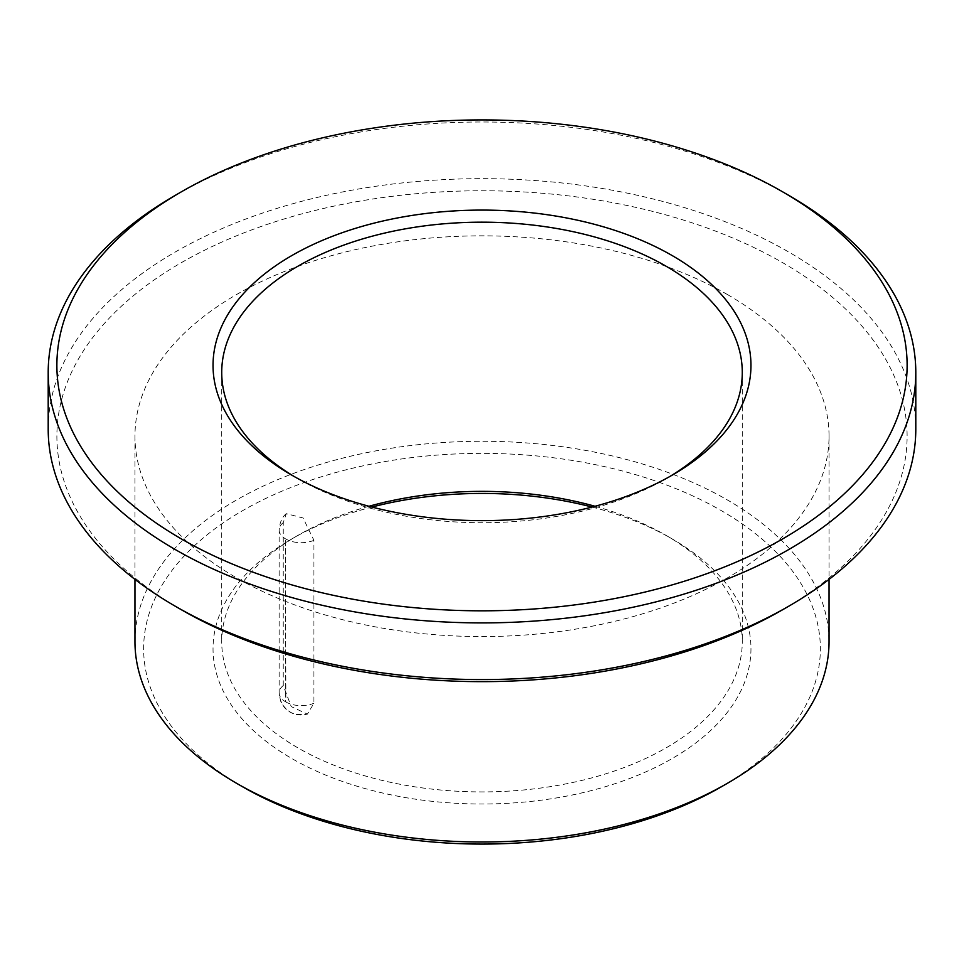 <?xml version="1.0" encoding="UTF-8"?>
<svg xmlns="http://www.w3.org/2000/svg" width="964" height="964" viewBox="0 0 964 964"><rect width="100%" height="100%" fill="white"/><g stroke="black" fill="none" stroke-linecap="round" stroke-linejoin="round"><path stroke-width="0.72" stroke-dasharray="4.82 3.62" d="M283.259 685.549L283.259 522.609L286.296 513.692L303.058 517.969L313.927 540.322L313.927 703.25L307.396 714.119L291.236 706.588L283.259 685.549A21.69 12.52 -0 0 0 279.138 692.887L279.138 692.887A21.69 12.52 -0 0 0 285.489 701.744L285.489 538.816L285.874 701.961A21.69 12.52 -0 0 0 313.927 703.25M175.255 195.355A433.8 250.447 180 0 1 788.745 195.355M48.2 429.125A433.8 250.447 180 0 1 315.987 197.728A433.8 250.447 180 0 1 788.745 252.026A433.8 250.447 180 0 1 915.8 429.125M595.017 506.269A260.28 150.276 180 0 1 666.052 535.382L666.052 535.382A260.28 150.276 180 0 1 742.28 641.638A260.28 150.276 180 0 1 482 791.914A260.28 150.276 180 0 1 221.72 641.638A260.28 150.276 180 0 1 297.948 535.382A260.28 150.276 180 0 1 368.983 506.269M669.064 476.939A260.28 150.276 180 0 1 666.052 478.71A260.28 150.276 180 0 1 297.948 478.71A260.28 150.276 180 0 1 294.936 476.939M592.077 507.04A268.956 155.276 180 0 1 672.185 538.924L672.185 538.924A268.956 155.276 180 0 1 672.185 758.523A268.956 155.276 180 0 1 291.815 758.523A268.956 155.276 180 0 1 291.815 538.924A268.956 155.276 180 0 1 371.923 507.04M666.052 535.382L672.185 538.924L666.052 535.382M242.735 786.853A338.364 195.355 180 0 1 242.747 510.583A338.364 195.355 180 0 1 721.265 510.595A338.364 195.355 180 0 1 721.265 786.853M134.96 641.638A347.04 200.367 180 0 1 349.197 456.526A347.04 200.367 180 0 1 727.398 499.967A347.04 200.367 180 0 1 829.04 641.638M727.398 294.526A347.04 200.367 180 0 1 829.04 436.21A347.04 200.367 180 0 1 482 636.565A347.04 200.367 180 0 1 134.96 436.21A347.04 200.367 180 0 1 349.197 251.098A347.04 200.367 180 0 1 727.398 294.526M181.389 609.754A425.124 245.446 180 0 1 181.389 262.654A425.124 245.446 180 0 1 782.611 262.654A425.124 245.446 180 0 1 782.611 609.754M313.927 540.322A21.69 12.52 180 0 1 285.874 539.033M283.259 522.609A21.69 12.52 -0 0 0 279.138 529.959L279.138 529.959A21.69 12.52 -0 0 0 285.489 538.816M286.296 513.692C282.175 516.861 279.789 522.271 279.138 529.959L279.138 692.887C280.187 699.864 281.139 703.515 282.006 703.853C288.453 713.336 296.912 716.758 307.396 714.107L295.996 714.457L292.851 713.444C284.705 710.239 280.138 703.395 279.138 692.887M221.72 372.453L221.72 641.638M742.28 372.453L742.28 641.638M666.052 478.71L672.185 475.168M297.948 478.71L291.815 475.168M297.948 535.382L291.815 538.924M134.96 436.21L134.96 579.388M829.04 436.21L829.04 579.388"/><path stroke-width="1.45" d="M788.745 195.355L782.611 191.812A425.124 245.446 180 0 1 782.611 538.924A425.124 245.446 180 0 1 181.389 538.924A425.124 245.446 180 0 1 181.389 191.812A425.124 245.446 180 0 1 782.611 191.812L788.745 195.355A433.8 250.447 180 0 1 915.8 372.453A433.8 250.447 180 0 1 482 622.901A433.8 250.447 180 0 1 48.2 372.453A433.8 250.447 180 0 1 175.255 195.355L181.389 191.812M915.8 372.453L915.8 429.125A433.8 250.447 180 0 1 788.745 606.211A433.8 250.447 180 0 1 175.255 606.211A433.8 250.447 180 0 1 48.2 429.125L48.2 372.453M368.983 506.269A260.28 150.276 180 0 1 595.017 506.269M294.936 476.939A260.28 150.276 180 0 1 221.72 372.453A260.28 150.276 180 0 1 382.395 233.613A260.28 150.276 180 0 1 666.052 266.197A260.28 150.276 180 0 1 742.28 372.453A260.28 150.276 180 0 1 669.064 476.939M672.185 255.568A268.956 155.276 180 0 1 672.185 475.168A268.956 155.276 180 0 1 291.815 475.168A268.956 155.276 180 0 1 291.815 255.568A268.956 155.276 180 0 1 672.185 255.568M371.923 507.04A268.956 155.276 180 0 1 592.077 507.04M829.04 579.388L829.04 641.638A347.04 200.367 180 0 1 727.398 783.31L721.265 786.853A338.364 195.355 180 0 1 242.735 786.853L236.602 783.31A347.04 200.367 180 0 1 134.96 641.638L134.96 579.388M727.398 783.31A347.04 200.367 180 0 1 236.602 783.31M788.745 606.211L782.611 609.754A425.124 245.446 180 0 1 181.389 609.754L175.255 606.211"/></g></svg>
